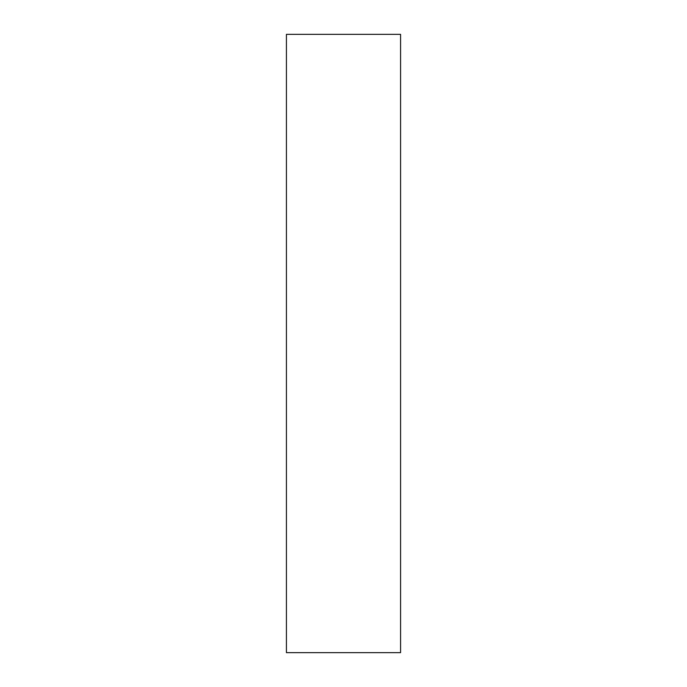 <?xml version="1.0" encoding="UTF-8"?>
<svg xmlns="http://www.w3.org/2000/svg" width="687" height="687" viewBox="0 0 687 687"><rect width="100%" height="100%" fill="white"/><g stroke="black" fill="none" stroke-linecap="round" stroke-linejoin="round"><path stroke-width="1.03" d="M286.427 343.5L286.427 652.65L400.573 652.65L400.573 34.35L286.427 34.35L286.427 343.5"/></g></svg>
